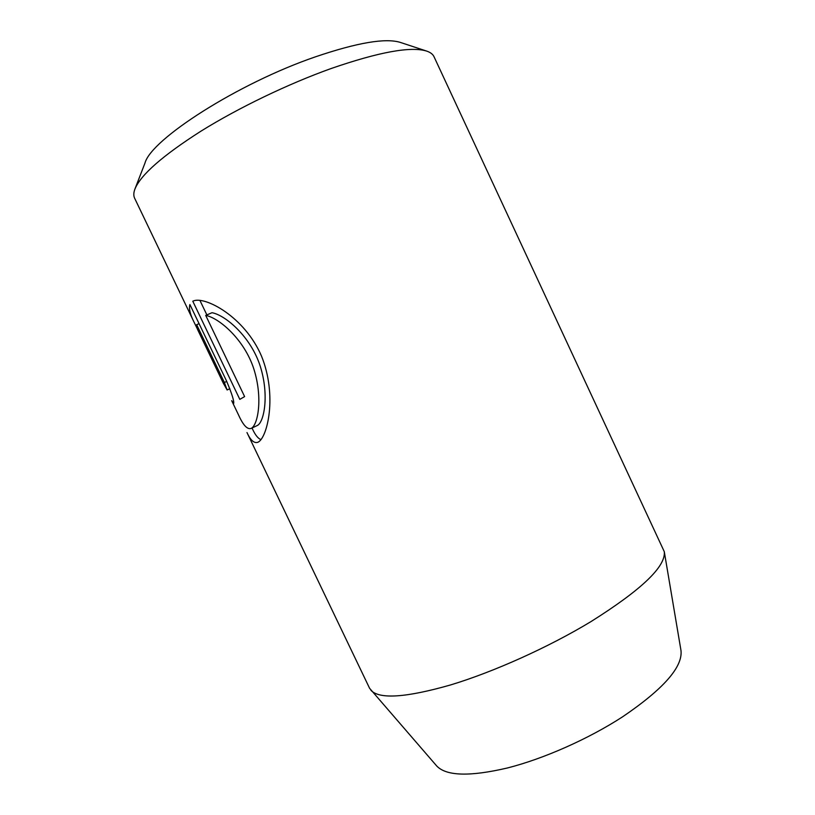 <?xml version="1.0" encoding="UTF-8"?>
<svg xmlns="http://www.w3.org/2000/svg" width="815" height="815" viewBox="0 0 815 815"><rect width="100%" height="100%" fill="white"/><g stroke="black" fill="none" stroke-linecap="round" stroke-linejoin="round"><path stroke-width="1.22" d="M193.899 300.766L192.788 301.224L239.814 399.37L244.612 396.599L205.716 315.395C219.337 318.013 244.439 339.702 253.842 368.981C263.072 398.056 257.927 425.012 251.275 428.354L251.183 428.395C247.403 429.75 243.216 425.318 238.612 415.11L231.684 400.654L233.63 403.557C234.323 401.316 231.918 393.706 226.407 380.707L189.895 304.535C188.744 308.386 190.038 314.07 193.776 321.589L199.828 333.967L196.67 324.686L224.38 382.48L227.11 389.957L223.85 384.12M251.183 428.395L257.357 425.491C264.121 422.18 269.388 395.01 260.23 366.19C250.898 336.952 225.765 315.273 212.032 312.705L205.716 315.395M370.947 690.346C379.556 699.423 406.084 697.63 450.532 684.957C493.819 671.886 548.74 647.161 590.957 621.611C641.497 589.826 665.947 566.517 664.286 551.673L680.983 650.482C682.899 666.965 663.441 689.062 622.609 716.803C588.532 738.92 543.86 758.724 507.429 767.975C469.837 776.766 446.263 776.094 436.697 765.957L369.613 688.329L246.976 432.551C250.562 440.375 254.209 443.605 257.937 442.25L258.06 442.188C267.32 437.838 277.528 395.795 261.523 356.155C244.551 316.495 204.799 295.886 193.328 300.98L192.788 301.224M134.964 188.948L144.978 163.071C151.06 139.263 238.184 83.273 315.466 56.826C357.214 42.645 385.485 37.836 400.277 42.39L426.632 51.08C410.852 46.17 378.985 51.987 331.043 68.552C288.092 83.925 238.55 107.784 201.05 131.103C162.827 155.482 140.801 174.767 134.964 188.948C133.548 192.666 133.436 195.773 134.638 198.239L193.776 321.589M664.286 551.673L434.018 56.724C432.867 54.228 430.412 52.343 426.632 51.08M261.055 439.601C258.212 438.694 255.39 435.241 252.599 429.25L252.008 428.007M206.867 314.906L199.889 300.338M196.71 324.869L195.651 325.328M199.064 323.667L196.67 324.686M226.743 381.42L224.38 382.48M229.85 388.724L227.09 389.967M197.464 329.28L223.667 383.926"/></g></svg>
